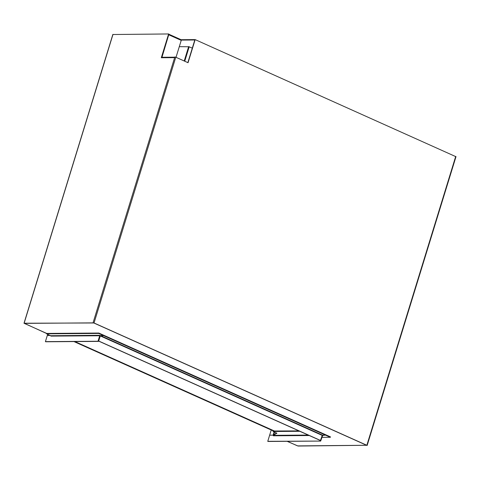 <?xml version="1.0" encoding="UTF-8"?>
<svg xmlns="http://www.w3.org/2000/svg" width="480" height="480" viewBox="0 0 480 480"><rect width="100%" height="100%" fill="white"/><g stroke="black" fill="none" stroke-linecap="round" stroke-linejoin="round"><path stroke-width="0.72" d="M24.534 323.49L46.704 333.432L24.534 323.49M93.384 322.872L24.462 323.376L93.384 322.872M366.6 445.278L93.822 322.986L366.618 445.284L297.738 445.896L366.6 445.278M297.312 445.782L287.352 441.318L297.312 445.782M274.47 432.102L273.66 434.742L276.606 433.062L273.66 434.742L273.996 435.33L273.582 435.198M273.468 431.01L298.962 430.908L273.192 431.094L273.078 431.478L276.918 433.2L273.54 435.126M299.808 431.286L273.078 431.478M179.292 46.674L188.964 46.752L184.536 61.14L188.964 46.752L192.3 48.138M188.646 46.608L184.218 60.996M184.74 61.23L189.192 46.746M298.962 430.908L274.56 431.082L74.88 341.562L274.56 431.082L273.642 431.088L73.962 341.568M188.49 48.288L188.964 46.752M322.434 435.15L325.56 435.132L325.674 434.742L330.48 436.896L330.366 437.286L321.816 437.346M325.524 435.114L322.236 435.42L100.272 335.91L103.56 335.604L325.524 435.114L325.674 434.742M322.362 435.204L322.956 435.474L322.506 435.402M325.56 435.132L330.366 437.286M274.098 435.372A0.714 0.594 89.6 0 0 273.336 435.792L273.504 435.162L269.64 435.192L267.756 441.318L268.074 441.462L320.67 441.078L267.756 441.318M320.67 441.078L322.686 435.402M320.472 440.532L320.352 440.934M273.816 435.336L273.504 435.162M103.56 335.604L103.68 335.22L325.644 434.73M100.272 335.91L98.7 341.022L100.044 335.916A0.714 0.372 114.1 0 1 100.188 335.604L103.53 335.592L103.65 335.202L98.844 333.048L46.704 333.432L46.584 333.816L51 335.988M98.472 341.022L320.436 440.532L322.236 435.42M98.7 341.022L320.664 440.532M100.212 335.616L99.384 335.292L50.838 335.724M103.53 335.592L98.724 333.438L46.584 333.816M98.724 333.438L98.844 333.048M50.982 336.114L99.69 335.754L99.54 335.364M99.69 335.754L98.004 341.25L98.322 341.394L100.014 335.898A0.714 0.594 89.6 0 0 100.038 335.538M98.322 341.394L45.726 341.778L45.408 341.634L47.292 335.508L50.31 335.49M98.004 341.25L45.408 341.634M46.674 333.522L24.126 323.232L94.032 322.974L175.788 57.216L174.834 56.97L174.63 57.642L161.304 57.738L168.618 33.96L112.95 34.512M168.618 33.96L168.942 34.104L161.814 57.276A0.714 0.594 -90.4 0 1 161.856 57.276L174.768 57.18M175.788 57.216L188.046 62.712L195.156 39.606L181.086 39.708M94.032 322.974L366.846 445.284L298.056 446.04L287.124 441.318M195.156 39.606L455.874 156.672M273.438 435.162L269.652 435.156L271.236 430.008M47.388 335.508L47.664 334.302M47.304 335.472L50.226 335.448M187.848 62.622L194.928 39.606L194.808 39.99L181.278 40.092A0.714 0.372 114.1 0 1 181.23 40.374L176.016 57.318M161.304 57.738A0.714 0.594 -90.4 0 1 161.814 57.276M168.894 34.26L181.038 39.708A0.714 0.372 114.1 0 1 181.122 39.726A0.714 0.372 114.1 0 1 181.278 40.092M161.964 57.27L168.732 34.77A0.714 0.372 -65.9 0 0 168.63 34.122M309.282 435.534L273.336 435.792M100.53 335.628L322.494 435.138M93.078 322.728L174.63 57.642M24.126 323.232L112.992 34.368M273.144 435.126L274.122 431.946M366.846 445.284L455.712 156.42M168.732 34.77L181.23 40.374M273.882 435.33L308.274 435.078M367.134 445.494L456 156.63M24 323.274L112.866 34.404M181.122 39.726L168.894 34.242"/></g></svg>
